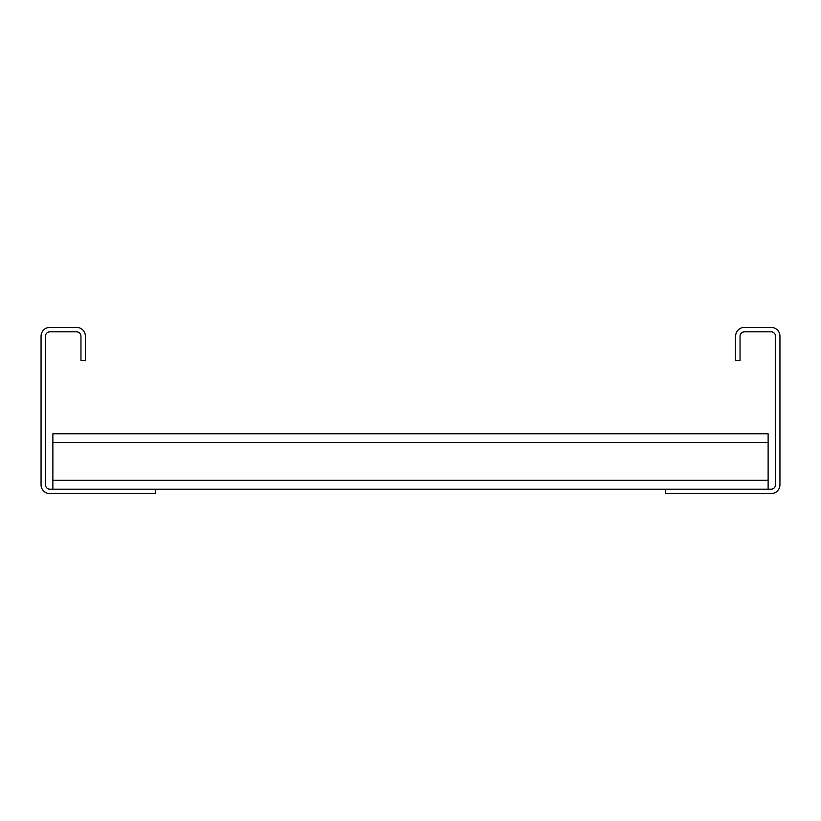 <?xml version="1.0" encoding="UTF-8"?>
<svg xmlns="http://www.w3.org/2000/svg" width="821" height="821" viewBox="0 0 821 821"><rect width="100%" height="100%" fill="white"/><g stroke="black" fill="none" stroke-linecap="round" stroke-linejoin="round"><path stroke-width="1.23" d="M735.616 360.624L735.616 336.241A8.867 8.867 0 0 1 744.483 327.374L771.083 327.374A8.867 8.867 0 0 1 779.95 336.241L779.95 484.759A8.867 8.867 0 0 1 771.083 493.626L665.421 493.626L665.421 489.193L771.083 489.193A4.433 4.433 0 0 0 775.517 484.759L775.517 336.241A4.433 4.433 0 0 0 771.083 331.807L744.483 331.807A4.433 4.433 0 0 0 740.049 336.241L740.049 360.624L735.616 360.624M155.58 493.626L155.58 489.193L49.917 489.193A4.433 4.433 0 0 1 45.483 484.759L45.483 336.241A4.433 4.433 0 0 1 49.917 331.807L76.517 331.807A4.433 4.433 0 0 1 80.951 336.241L80.951 360.624L85.384 360.624L85.384 336.241A8.867 8.867 0 0 0 76.517 327.374L49.917 327.374A8.867 8.867 0 0 0 41.05 336.241L41.05 484.759A8.867 8.867 0 0 0 49.917 493.626L155.58 493.626M155.58 489.193L665.421 489.193M52.872 489.193L52.872 433.775L768.128 433.775L768.128 489.193M52.872 480.326L768.128 480.326M52.872 442.642L768.128 442.642"/></g></svg>

